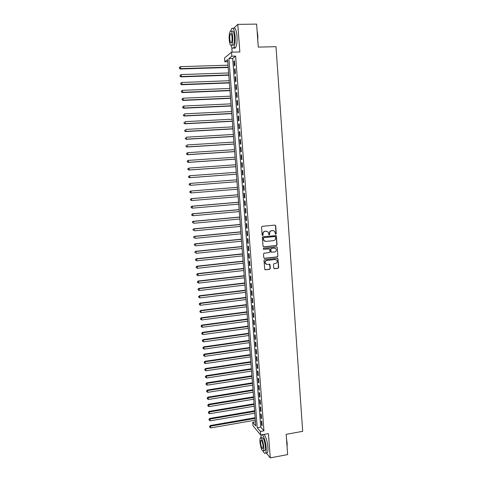 <?xml version="1.0" encoding="UTF-8"?>
<svg xmlns="http://www.w3.org/2000/svg" width="482" height="482" viewBox="0 0 482 482"><rect width="100%" height="100%" fill="white"/><g stroke="black" fill="none" stroke-linecap="round" stroke-linejoin="round"><path stroke-width="0.72" d="M275.818 234.18L276.276 233.613L275.716 225.769L274.957 225.1L262.202 226.329L261.545 227.143L262.13 235.029L262.666 235.499L263.124 234.933L263.045 233.909C263.082 232.457 263.781 231.595 265.148 231.312L266.215 231.209L268.131 232.017L268.842 234.662L269.257 234.836L269.715 234.27L269.643 233.252C269.679 231.806 270.372 230.944 271.734 230.661L272.794 230.559L274.674 231.336L275.409 234.011L275.818 234.18M275.571 234.138L276.041 233.571L275.481 225.733L274.999 225.094M262.413 235.457L263.045 233.909M269.01 234.794L269.643 233.252M273.758 268.088L274.511 268.739L278.048 268.335L278.698 267.528L277.933 258.509L277.331 258.25L264.654 259.647L263.997 260.461L264.769 269.498L265.395 269.781L269.697 269.287L270.348 268.48L269.944 264.395L267.191 264.365L265.522 263.624C264.817 262.039 265.275 260.979 266.901 260.437L275.246 259.515L276.867 260.208C277.608 261.792 277.162 262.865 275.529 263.431L274.144 263.582L273.493 264.395L273.758 268.088M260.413 431.45L260.684 435.023L252.984 425.757L252.719 422.316L255.767 425.931L227.606 59.587L224.847 61.798L224.546 57.942L231.517 52.176L231.824 56.201L228.926 58.527L257.219 427.661L260.413 431.45L263.943 430.818L235.614 56.099L231.824 56.201M231.517 52.176L239.849 51.966L237.783 24.371L256.611 24.1L258.274 47.109L276.005 46.688L302.684 431.324L286.175 434.342L287.634 454.58L270.257 457.9L268.444 433.619L260.684 435.023M276.421 245.561L277.072 244.754L276.282 235.644L262.967 236.68L262.31 237.493L263.1 246.621L263.714 246.892L276.421 245.561L276.831 244.693L276.216 236.023L275.77 235.397M277.271 247.507L277.885 256.159L277.234 256.966L264.558 258.358L263.793 257.701L263.521 253.978L264.178 253.164L269.342 252.61L269.992 251.797L269.661 248.935L263.672 249.242L263.238 249.049L263.6 248.206L276.511 246.844L277.271 247.507L277.885 256.159M266.323 452.947L270.257 457.9M237.783 24.371L233.36 28.595M234.806 65.582L234.445 60.81L233.951 61.19L234.312 65.944L234.806 65.582M235.409 73.511L235.047 68.757L234.553 69.107L234.915 73.848L235.409 73.511M236.005 81.422L235.644 76.68L235.15 77.012L235.511 81.741L236.005 81.422M236.608 89.315L236.246 84.585L235.752 84.892L236.108 89.61L236.608 89.315M237.204 97.189L236.843 92.466L236.349 92.755L236.704 97.46L237.204 97.189M237.801 105.046L237.439 100.334L236.945 100.599L237.301 105.293L237.801 105.046M238.391 112.884L238.036 108.185L237.536 108.42L237.891 113.107L238.391 112.884M238.988 120.699L238.632 116.011L238.132 116.228L238.488 120.904L238.988 120.699M239.578 128.495L239.223 123.82L238.723 124.019L239.078 128.682L239.578 128.495M240.169 136.279L239.813 131.61L239.313 131.785L239.662 136.436L240.169 136.279M240.753 144.04L240.404 139.382L239.897 139.533L240.253 144.178L240.753 144.04M241.343 151.782L240.988 147.137L240.488 147.269L240.837 151.896L241.343 151.782M241.928 159.506L241.578 154.873L241.072 154.981L241.422 159.602L241.928 159.506M242.512 167.212L242.163 162.591L241.657 162.675L242.006 167.284L242.512 167.212M243.097 174.9L242.747 170.291L242.241 170.351L242.591 174.948L243.097 174.9M243.675 182.57L243.326 177.966L242.82 178.015L243.169 182.6L243.675 182.57L243.169 182.6M244.26 190.215L243.91 185.63L243.398 185.654L243.747 190.227L244.26 190.215M244.838 197.849L244.488 193.27L243.976 193.276L244.326 197.837L244.838 197.849M245.416 205.465L245.067 200.898L244.555 200.88L244.904 205.434L245.416 205.465M245.989 213.062L245.645 208.507L245.133 208.465L245.477 213.008L245.989 213.062M246.567 220.642L246.218 216.093L245.706 216.032L246.049 220.563L246.567 220.642M247.139 228.203L246.796 223.666L246.278 223.582L246.621 228.107L247.139 228.203M247.712 235.74L247.368 231.221L246.85 231.119L247.194 235.626L247.712 235.74M248.278 243.265L247.941 238.753L247.423 238.632L247.766 243.133L248.278 243.265M248.851 250.773L248.507 246.272L247.989 246.127L248.332 250.616L248.851 250.773M249.417 258.262L249.08 253.773L248.561 253.61L248.899 258.087L249.417 258.262M249.983 265.739L249.646 261.256L249.128 261.069L249.465 265.54L249.983 265.739M250.55 273.192L250.212 268.721L249.694 268.516L250.031 272.975L250.55 273.192M251.116 280.626L250.779 276.168L250.254 275.945L250.592 280.391L251.116 280.626M251.676 288.049L251.339 283.597L250.821 283.35L251.152 287.79L251.676 288.049M252.237 295.448L251.899 291.007L251.381 290.742L251.712 295.171L252.237 295.448M252.797 302.835L252.466 298.406L251.941 298.117L252.273 302.539L252.797 302.835M253.357 310.203L253.02 305.781L252.496 305.48L252.833 309.884L253.357 310.203M253.918 317.554L253.58 313.143L253.056 312.818L253.387 317.216L253.918 317.554M254.472 324.886L254.135 320.488L253.61 320.144L253.942 324.531L254.472 324.886M255.026 332.2L254.695 327.814L254.165 327.453L254.496 331.827L255.026 332.2M255.581 339.503L255.249 335.123L254.719 334.737L255.05 339.105L255.581 339.503M256.129 346.781L255.803 342.413L255.273 342.015L255.605 346.371L256.129 346.781M256.683 354.047L256.352 349.691L255.822 349.269L256.153 353.613L256.683 354.047M257.231 361.295L256.9 356.951L256.37 356.511L256.701 360.843L257.231 361.295M257.78 368.531L257.454 364.193L256.918 363.729L257.249 368.055L257.78 368.531M258.328 375.743L258.003 371.417L257.466 370.935L257.798 375.255L258.328 375.743M258.876 382.943L258.545 378.623L258.015 378.129L258.34 382.431L258.876 382.943M259.418 390.125L259.093 385.817L258.557 385.299L258.882 389.595L259.418 390.125M259.961 397.288L259.635 392.993L259.099 392.456L259.424 396.746L259.961 397.288M260.503 404.44L260.178 400.15L259.641 399.596L259.967 403.874L260.503 404.44M261.045 411.568L260.72 407.29L260.184 406.724L260.509 410.989L261.045 411.568M261.587 418.689L261.262 414.418L260.726 413.827L261.045 418.087L261.587 418.689M235.614 56.099L232.655 58.424L260.702 427.04L263.943 430.818M261.262 420.919L261.587 425.166L262.124 425.787L261.798 421.527L261.262 420.919M261.268 434.915L261.298 435.276M255.448 421.84L252.719 422.316M227.769 61.714L224.847 61.798M231.776 47.302L232.143 52.158M232.655 58.424L228.926 58.527M260.702 427.04L257.219 427.661M233.951 61.19L234.469 61.172M234.553 69.107L235.071 69.089M235.15 77.012L235.668 76.993M235.752 84.892L236.27 84.868M236.349 92.755L236.867 92.731M236.945 100.599L237.457 100.575M237.536 108.42L238.054 108.396M238.132 116.228L238.644 116.204M238.723 124.019L239.235 123.988M239.313 131.785L239.825 131.755M239.897 139.533L240.41 139.503M240.488 147.269L241 147.233M241.072 154.981L241.584 154.945M241.657 162.675L242.169 162.639M242.241 170.351L242.747 170.315M242.82 178.015L243.332 177.972M243.747 190.227L244.254 190.185M244.326 197.837L244.832 197.795M244.904 205.434L245.41 205.386M245.477 213.008L245.983 212.96M246.049 220.563L246.555 220.521M246.621 228.107L247.127 228.058M247.194 235.626L247.7 235.578M247.766 243.133L248.266 243.079M248.332 250.616L248.833 250.568M248.899 258.087L249.399 258.033M249.465 265.54L249.965 265.486M250.031 272.975L250.532 272.914M250.592 280.391L251.092 280.331M251.152 287.79L251.652 287.73M251.712 295.171L252.213 295.111M252.273 302.539L252.773 302.473M252.833 309.884L253.327 309.818M253.387 317.216L253.881 317.15M253.942 324.531L254.442 324.464M254.496 331.827L254.99 331.755M255.05 339.105L255.544 339.039M255.605 346.371L256.093 346.299M256.153 353.613L256.647 353.541M256.701 360.843L257.195 360.771M257.249 368.055L257.737 367.983M257.798 375.255L258.286 375.177M258.34 382.431L258.828 382.353M258.882 389.595L259.37 389.516M259.424 396.746L259.912 396.662M259.967 403.874L260.455 403.789M260.509 410.989L260.997 410.905M261.045 418.087L261.533 418.002M261.587 425.166L262.069 425.082M273.252 230.565L272.794 230.559M269.414 233.21C269.444 231.764 270.143 230.902 271.505 230.625L272.559 230.517M266.697 231.215L266.215 231.209M262.823 233.866C262.859 232.414 263.558 231.553 264.919 231.27L265.986 231.167M263.365 246.832L276.186 245.501M275.523 236.975L274.993 236.511L263.823 237.638L263.365 238.21L263.931 240.572L265.889 241.416L273.517 240.632C274.873 240.349 275.565 239.488 275.602 238.048L275.523 236.975M265.064 241.343L263.708 240.524L263.142 238.162L263.6 237.59L274.758 236.463M264.172 258.286L276.999 256.9L277.644 256.093M269.179 248.67L263.672 249.242M274.674 252.038C276.331 251.465 276.77 250.381 275.993 248.784L274.391 248.103L271.45 248.417L270.8 249.23L271.131 252.092L274.674 252.038M274.903 248.128L274.391 248.103M271.372 252.291L270.745 251.628L270.571 249.17L271.221 248.357L274.156 248.049M277.03 247.447L276.62 246.844M275.843 259.545L275.246 259.515M266.293 264.238L265.293 263.546C264.594 261.967 265.052 260.907 266.673 260.364L275.011 259.443M264.98 269.691L269.468 269.209L270.119 268.396L269.492 264.124M274.101 268.655L277.813 268.257L278.457 267.444L277.843 258.834L277.469 258.25M228.034 65.203L180.497 66.655L180.666 68.637L180.322 68.992L228.209 67.486M179.521 68.179L179.449 67.39L179.382 68.324L180.666 68.637L228.185 67.149M179.449 67.39L180.497 66.655M180.322 68.992L179.382 68.324M257.123 31.143L257.816 35.62L257.804 40.657M257.719 39.494L257.183 31.975M231.089 45.513C231.89 48.158 232.764 48.893 233.704 47.718C234.927 45.477 235.391 41.566 235.089 35.999C234.397 29.607 233.246 27.149 231.643 28.619L230.758 30.938M233.909 47.712C234.469 48.429 235.023 48.417 235.565 47.676C236.801 45.435 237.271 41.53 236.975 35.963C236.282 29.577 235.12 27.119 233.499 28.589M231.914 31.318C233.071 30.258 233.897 32.029 234.397 36.626C234.613 40.633 234.282 43.446 233.396 45.067L232.216 45.091M232.667 36.656C232.167 32.059 231.348 30.288 230.197 31.348C229.324 32.999 228.992 35.825 229.215 39.807C229.709 44.38 230.529 46.145 231.685 45.103C232.559 43.482 232.884 40.669 232.667 36.656M229.824 39.259C230.137 42.205 230.667 43.344 231.414 42.675C231.975 41.621 232.185 39.807 232.047 37.228C231.722 34.264 231.191 33.125 230.456 33.806C229.89 34.867 229.679 36.686 229.824 39.259M232.818 45.079L232.92 45.459M286.495 438.843L287.176 443.446L287.103 447.212M287.061 446.621L286.579 440.006M263.124 451.11C264.112 453.261 264.937 453.917 265.6 453.086C266.154 452.17 266.329 450.296 266.142 447.465C265.696 440.602 262.606 432.86 261.328 435.222L260.744 437.734M266.287 452.959L267.329 452.761C267.89 451.839 268.076 449.965 267.884 447.139C267.444 440.283 264.335 432.553 263.039 434.915M261.075 437.861L261.907 437.71C263.371 437.337 264.522 440.271 265.371 446.519C265.51 448.555 265.383 449.911 264.986 450.574L264.238 450.712M263.775 446.82C262.925 440.566 261.774 437.626 260.328 437.999C259.931 438.668 259.804 440.024 259.949 442.06C260.774 448.26 261.925 451.194 263.389 450.869C263.787 450.206 263.913 448.856 263.775 446.82M260.617 442.898C261.154 446.892 261.895 448.784 262.835 448.573L263.082 445.958C262.539 441.94 261.798 440.042 260.864 440.277L260.617 442.898M228.631 72.975L181.166 74.571L181.328 76.548L180.991 76.879L228.805 75.222M180.184 76.09L180.117 75.3L180.051 76.222L181.328 76.548L228.781 74.909M180.117 75.3L181.166 74.571M180.991 76.879L180.051 76.222M229.227 80.723L181.828 82.464L181.991 84.434L181.654 84.748L229.402 82.946M180.852 83.976L180.786 83.187L180.714 84.097L181.991 84.434L229.378 82.657M180.786 83.187L181.828 82.464M181.654 84.748L180.714 84.097M229.824 88.453L182.491 90.345L182.654 92.309L182.31 92.592L229.992 90.652M181.515 91.845L181.449 91.062L181.377 91.96L182.654 92.309L229.974 90.381M181.449 91.062L182.491 90.345M182.31 92.592L181.377 91.96M230.414 96.165L183.154 98.201L183.317 100.16L182.973 100.425L230.583 98.334M182.178 99.696L182.112 98.912L182.039 99.804L183.317 100.16L230.565 98.093M182.112 98.912L183.154 98.201M182.973 100.425L182.039 99.804M231.011 103.865L183.811 106.04L183.973 107.992L183.63 108.233L231.173 106.004M182.835 107.528L182.768 106.745L182.696 107.625L183.973 107.992L231.155 105.781M182.768 106.745L183.811 106.04M183.63 108.233L182.696 107.625M231.601 111.541L184.467 113.86L184.636 115.813L184.287 116.029L231.758 113.65M183.491 115.337L183.431 114.559L183.359 115.427L184.636 115.813L231.746 113.457M184.287 116.029L183.359 115.427M232.185 119.199L185.124 121.657L185.287 123.603L184.937 123.802L232.348 121.283M184.154 123.133L184.088 122.356L184.016 123.211L185.287 123.603L232.336 121.109M184.937 123.802L184.016 123.211M232.776 126.838L185.781 129.441L185.944 131.381L185.594 131.556L232.933 128.899M184.805 130.911L184.739 130.134L184.666 130.977L185.944 131.381L232.92 128.748M185.594 131.556L184.666 130.977M233.36 134.46L186.432 137.201L186.594 139.141L186.245 139.292L233.517 136.496M185.462 138.665L185.395 137.888L185.323 138.726L186.594 139.141L233.505 136.364M186.245 139.292L185.323 138.726M233.945 142.07L187.088 144.949L187.251 146.883L186.895 147.016L234.101 144.07M186.112 146.401L186.046 145.63L185.974 146.456L187.251 146.883L234.089 143.967M186.895 147.016L185.974 146.456M234.529 149.655L187.733 152.674L187.896 154.602L187.54 154.716L234.68 151.631M186.763 154.126L186.697 153.354L186.624 154.168L187.896 154.602L234.674 151.547M186.558 153.397L187.733 152.674L186.697 153.354M187.54 154.716L186.624 154.168M235.108 157.222L188.384 160.386L188.546 162.307L188.191 162.398L235.258 159.174M187.414 161.825L187.347 161.054L187.269 161.862L188.546 162.307L235.252 159.114M187.209 161.09L188.028 160.476L187.347 161.054M188.191 162.398L187.269 161.862M235.692 164.778L189.028 168.073L189.191 169.995L188.836 170.062L235.837 166.7M188.058 169.507L187.998 168.742L187.92 169.531L189.191 169.995L235.837 166.664M187.853 168.766L189.028 168.073L187.998 168.742M188.836 170.062L187.92 169.531M236.27 172.309L189.679 175.743L189.836 177.659L189.48 177.701L236.415 174.207M188.709 177.171L188.643 176.406L188.564 177.189L189.836 177.659L236.415 174.189M188.498 176.424L189.679 175.743L188.643 176.406M189.48 177.701L188.564 177.189M236.849 179.828L190.318 183.395L190.48 185.305L236.993 181.702M189.143 184.064L190.318 183.395L189.143 184.064L189.209 184.829L189.287 184.052M189.354 184.817L190.48 185.305L189.209 184.829M189.932 191.685L189.992 192.445L189.932 191.685L190.962 191.035L237.421 187.323L190.601 191.041L190.962 191.035L191.125 192.939L237.566 189.197M189.992 192.445L191.125 192.939L189.854 192.445M189.788 191.685L190.601 191.041M237.994 194.764L191.24 198.638L191.601 198.65L191.764 200.548L238.144 196.674M238 194.806L191.601 198.65L190.426 199.289L190.637 200.054L190.571 199.295M190.637 200.054L191.764 200.548L190.492 200.048M190.426 199.289L191.24 198.638M238.566 202.205L191.878 206.212L192.246 206.248L192.402 208.146L238.717 204.133M238.572 202.271L192.246 206.248L191.071 206.874L191.276 207.646L191.215 206.892M191.276 207.646L192.402 208.146L191.131 207.634M191.071 206.874L191.878 206.212M239.138 209.634L192.517 213.773L192.878 213.827L193.041 215.719L239.289 211.574M239.144 209.718L192.878 213.827L191.709 214.442L191.914 215.225L191.854 214.466M191.914 215.225L192.673 215.659L191.77 215.201M191.709 214.442L192.517 213.773M239.711 217.039L193.149 221.316L193.517 221.395L193.674 223.28L239.861 219.003M239.717 217.147L193.517 221.395L192.342 221.991L192.553 222.78L192.487 222.021M192.342 221.991L193.149 221.316M240.277 224.431L193.782 228.842L194.15 228.938L194.312 230.818L240.428 226.407M240.283 224.558L194.15 228.938L192.981 229.522L193.186 230.318L193.125 229.565M192.981 229.522L193.782 228.842M240.843 231.806L194.415 236.349L194.788 236.463L194.945 238.343L240.994 233.8M240.855 231.956L194.788 236.463L193.613 237.042L193.824 237.837L193.758 237.09M193.613 237.042L194.415 236.349M241.41 239.162L195.047 243.838L195.415 243.976L195.578 245.85L241.56 241.175M241.422 239.331L195.415 243.976L194.246 244.537L194.457 245.344L194.391 244.591M194.246 244.537L195.047 243.838M241.97 246.501L195.674 251.309L196.047 251.465L196.204 253.333L242.127 248.531M241.988 246.694L196.047 251.465L194.873 252.014L195.083 252.827L195.023 252.08M194.873 252.014L195.674 251.309M242.536 253.827L196.307 258.762L196.68 258.942L196.837 260.804L242.693 255.87M242.554 254.038L196.68 258.942L195.505 259.479L195.716 260.292L195.656 259.551M196.837 260.804L195.716 260.292M195.505 259.479L196.307 258.762M243.097 261.13L196.927 266.197L197.307 266.395L197.463 268.257L243.253 263.196M243.115 261.365L197.307 266.395L196.132 266.92L196.343 267.745L196.282 266.998M197.463 268.257L196.343 267.745M196.132 266.92L196.927 266.197M243.657 268.42L197.554 273.619L197.933 273.836L198.084 275.692L243.82 270.498M243.675 268.673L197.933 273.836L196.758 274.348L196.969 275.18L196.909 274.433M198.084 275.692L196.969 275.18M196.758 274.348L197.554 273.619M244.217 275.692L198.18 281.018L198.554 281.259L198.711 283.109L244.38 277.789M244.235 275.969L198.554 281.259L197.385 281.759L197.596 282.591L197.536 281.85M198.711 283.109L197.596 282.591M197.385 281.759L198.18 281.018M244.772 282.952L198.801 288.405L199.18 288.664L199.331 290.513L244.934 285.061M244.796 283.247L199.18 288.664L198.006 289.146L198.223 289.989L198.156 289.254M199.331 290.513L198.223 289.989M198.006 289.146L198.801 288.405M245.332 290.188L199.421 295.773L199.958 297.894L245.495 292.321M245.356 290.507L199.801 296.05L198.626 296.52L198.843 297.37L198.783 296.635M199.958 297.894L198.843 297.37M198.626 296.52L199.421 295.773M245.886 297.412L200.042 303.124L200.572 305.257L246.049 299.557M245.91 297.749L200.422 303.419L199.247 303.883L199.464 304.738L199.403 304.003M200.572 305.257L199.464 304.738M199.247 303.883L200.042 303.124M246.441 304.618L200.657 310.456L201.193 312.607L246.603 306.781M246.465 304.979L201.036 310.776L199.867 311.221L200.084 312.083L200.018 311.348M201.193 312.607L200.084 312.083M199.867 311.221L200.657 310.456M246.995 311.812L201.271 317.771L201.807 319.94L247.158 313.987M247.019 312.185L201.657 318.108L200.488 318.542L200.699 319.409L200.639 318.68M201.807 319.94L200.699 319.409M200.488 318.542L201.271 317.771M247.543 318.988L201.886 325.073L202.428 327.254L247.712 321.175M247.573 319.379L202.271 325.428L201.102 325.85L201.319 326.724L201.253 325.995M202.428 327.254L201.319 326.724M201.102 325.85L201.886 325.073M248.097 326.145L202.5 332.351L203.036 334.55L248.266 328.35M248.128 326.561L202.886 332.731L201.717 333.14L201.934 334.02L201.868 333.291M203.036 334.55L201.934 334.02M201.717 333.14L202.5 332.351M248.646 333.285L203.115 339.617L203.651 341.834L248.814 335.508M248.676 333.719L203.5 340.015L202.332 340.413L202.548 341.298L202.482 340.569M203.651 341.834L202.548 341.298M202.332 340.413L203.115 339.617M249.194 340.406L203.723 346.865L204.266 349.095L249.363 342.648M249.224 340.864L204.109 347.281L202.94 347.667L203.157 348.558L203.097 347.835M204.266 349.095L203.157 348.558M202.94 347.667L203.723 346.865M249.736 347.516L204.332 354.101L204.874 356.343L249.911 349.775M249.772 347.992L204.723 354.535L203.555 354.909L203.772 355.806L203.705 355.083M204.874 356.343L203.772 355.806M203.555 354.909L204.332 354.101M250.285 354.613L204.94 361.313L205.483 363.573L250.459 356.879M250.321 355.107L205.332 361.765L204.163 362.133L204.38 363.036L204.32 362.313M205.483 363.573L204.38 363.036M204.163 362.133L204.94 361.313M250.827 361.687L205.543 368.513L206.091 370.785L251.002 363.976M250.869 362.205L205.935 368.983L204.772 369.339L204.989 370.248L204.928 369.525M206.091 370.785L204.989 370.248M204.772 369.339L205.543 368.513M251.369 368.748L206.151 375.695L206.694 377.984L251.544 371.05M251.411 369.284L206.543 376.183L205.374 376.526L205.591 377.442L205.531 376.719M206.694 377.984L205.591 377.442M205.374 376.526L206.151 375.695M251.911 375.791L206.754 382.859L207.296 385.166L252.092 378.111M251.953 376.346L207.146 383.371L205.983 383.696L206.2 384.618L206.139 383.901M207.296 385.166L206.2 384.618M205.983 383.696L206.754 382.859M252.454 382.822L207.356 390.01L207.899 392.33L252.628 385.154M252.496 383.395L207.748 390.541L206.585 390.854L206.802 391.782L206.742 391.065M207.899 392.33L206.802 391.782M206.585 390.854L207.356 390.01M252.99 389.836L207.953 397.144L208.501 399.476L253.171 392.185M253.038 390.426L208.351 397.692L207.188 397.993L207.405 398.927L207.344 398.21M208.501 399.476L207.405 398.927M207.188 397.993L207.953 397.144M253.526 396.831L208.555 404.259L209.104 406.603L253.713 399.198M253.574 397.445L208.953 404.826L207.79 405.115L208.007 406.055L207.947 405.344M209.104 406.603L208.007 406.055M207.79 405.115L208.555 404.259M254.068 403.814L209.152 411.363L209.7 413.719L254.249 406.193M254.116 404.446L209.55 411.941L208.387 412.224L208.604 413.17L208.543 412.459M209.7 413.719L208.604 413.17M208.387 412.224L209.152 411.363M254.598 410.778L209.748 418.442L210.297 420.816L254.785 413.176M254.653 411.429L210.152 419.045L208.983 419.316L209.206 420.262L209.146 419.557M210.297 420.816L209.206 420.262M208.983 419.316L209.748 418.442M255.135 417.731L210.345 425.51L210.893 427.902L255.321 420.141M255.189 418.4L210.748 426.13L209.58 426.389L209.803 427.347L209.742 426.636M210.893 427.902L209.803 427.347M209.58 426.389L210.345 425.51M231.209 33.794L230.456 33.806M233.396 45.067L231.685 45.103M233.704 47.718L235.565 47.676M261.34 440.187L260.864 440.277M264.986 450.574L263.389 450.869M265.6 453.086L267.329 452.761"/></g></svg>
